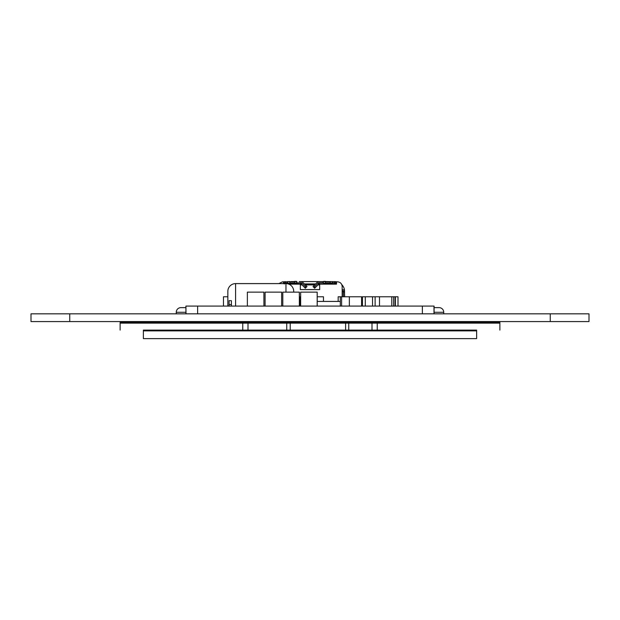 <?xml version="1.0" encoding="UTF-8"?>
<svg xmlns="http://www.w3.org/2000/svg" width="620" height="620" viewBox="0 0 620 620"><rect width="100%" height="100%" fill="white"/><g stroke="black" fill="none" stroke-linecap="round" stroke-linejoin="round"><path stroke-width="0.93" d="M476.625 338.629L476.625 330.879L143.375 330.879L476.625 330.879L476.625 330.103L143.375 330.103L143.375 338.629L476.625 338.629L143.375 338.629M228.625 338.629L391.375 338.629L228.625 338.629M476.625 330.103L286.75 330.103L286.75 323.129L499.875 323.129L499.875 322.353L377.247 322.353L377.247 323.129L372 323.129L372 330.103L372 322.353L377.247 322.353M120.125 330.103L120.125 323.129L248 323.129L248 330.103L143.375 330.103M348.75 330.103L348.75 323.129L136.082 323.129M345.603 330.103L345.603 322.353L286.75 322.353L286.75 323.129L248 323.129L248 322.353L120.125 322.353L242.753 322.353L242.753 330.103M348.75 323.129L372 323.129L372 322.353L345.603 322.353L348.75 322.353L348.75 323.129M126.317 323.129L124.721 323.129M424.096 323.129L377.247 323.129L377.247 330.103M290.222 330.103L290.222 322.353L248 322.353M185.915 313.829L185.915 306.079L186 313.829M434.085 313.829L434.085 306.079L186 306.079M197.625 306.079L197.625 313.829L422.375 313.829L422.375 306.079M434 306.079L434 313.829M263.911 292.129L263.926 306.079L263.911 292.129L247.372 292.129L247.372 306.079M281.651 292.129L281.643 306.079L281.651 292.129L265.089 292.129L265.089 306.079M299.344 292.129L299.359 306.079L299.344 292.129L282.805 292.129L282.805 306.079M317.184 306.079L317.184 292.129L300.654 292.129L300.654 306.079M317.184 292.129L317.208 306.079M317.208 301.428L340.31 301.428M223.471 306.079L223.471 296.779L227.842 296.779M300.165 306.079L300.165 296.779L300.654 296.779M323.477 301.428L323.477 296.779L317.208 296.779M338.163 301.428L338.163 296.779L361.592 296.779L361.592 306.079M362.413 306.079L362.413 296.779L397.993 296.779L397.993 306.079M362.452 306.079L362.452 296.779M395.405 306.079L395.405 296.779M395.079 306.079L395.079 296.779M393.63 306.079L393.63 296.779M375.123 306.079L375.123 296.779M365.273 306.079L365.273 296.779M372.543 306.079L372.543 296.779M340.31 306.079L340.31 296.779M341.612 306.079L341.612 296.779M349.354 306.079L349.354 296.779M379.502 306.079L379.502 296.779M391.778 306.079L391.778 296.779M227.842 306.079L227.842 291.353A7.75 7.75 -0 0 1 235.592 283.603L285.967 283.603A7.75 7.75 0 0 1 293.717 291.353L293.717 292.129M229.075 302.978L229.075 300.654L229.741 300.654M230.516 300.654L229.075 300.654L229.075 306.079M231.399 306.079L231.399 304.529L229.075 304.529M231.399 304.529L231.399 300.654M342.279 296.779A7.75 7.75 0 0 0 342.317 296.004M342.163 290.121L342.279 290.888A7.75 7.75 0 0 1 342.317 291.663L342.317 296.779M344.642 296.779L344.457 289.726A10.075 10.075 0 0 0 341.783 284.634A4.65 4.65 0 0 1 342.038 285.409M344.612 290.888L342.279 290.888L343.41 291.663L343.48 296.779M336.892 281.86L335.73 281.658L335.73 283.999A7.75 7.75 0 0 0 334.567 283.913L319.3 283.913A0.775 0.775 0 0 0 318.75 284.138L319.688 284.146L319.688 289.571L300.312 289.571L300.312 284.146L301.25 284.146A0.775 0.775 0 0 0 300.7 283.913L300.7 282.751L296.771 282.945L296.771 281.589L283.108 281.86M335.73 281.658L324.547 281.589L325.57 281.976L325.423 283.41L334.567 282.751L336.451 284.146M342.163 296.779L342.163 286.471L342.163 289.726L344.457 289.726M342.163 286.471C341.891 283.65 340.341 282.1 337.512 281.821L336.505 281.821L336.505 284.146L319.688 284.146M304.544 284.146L315.456 284.146M300.312 284.146L288.819 284.146M278.829 283.603L282.488 281.821L283.495 281.821L283.495 283.603M299.538 306.079L299.359 305.234M300.165 305.691L299.359 305.691M324.547 281.589L323.082 281.589L323.082 282.751L319.3 282.751A1.938 1.938 0 0 0 317.928 283.317L314.658 286.587L314.658 288.23L318.75 284.138L317.928 283.317M299.173 281.589L323.082 281.589M291.811 281.589L294.058 281.589A1.163 0.651 180 0 1 294.926 281.372L295.934 281.372A1.163 0.651 180 0 1 296.802 281.589L291.168 281.589M289.796 281.589L288.633 281.589M328.313 281.589L325.942 281.589A1.163 0.651 180 0 0 325.074 281.372L324.066 281.372A1.163 0.651 180 0 0 323.198 281.589L321.338 281.589M331.367 281.589L330.204 281.589M284.27 283.603L284.27 281.658M285.433 283.603L285.433 282.751L284.27 283.999M285.433 281.589L285.433 282.751L289.772 283.41L296.771 282.945M288.137 283.913L300.7 283.913M287.432 281.589L287.432 282.751M288.897 281.589L289.92 281.976L289.772 283.41M294.578 283.41L294.43 281.976L295.453 281.589M294.43 281.976L289.92 281.976M296.918 281.589L296.918 282.751M300.7 281.589A3.1 3.1 0 0 1 302.893 282.495L306.164 285.766L305.342 286.587L302.072 283.317A1.938 1.938 0 0 0 300.7 282.751M302.072 283.317L301.25 284.138L305.342 288.23L306.985 286.587L306.164 285.766M305.319 284.921L314.681 284.921M317.975 284.921L319.688 284.921M300.312 284.921L302.025 284.921M315.688 283.913L304.312 283.913M305.342 288.23L305.342 286.587M319.3 281.589A3.1 3.1 0 0 0 317.107 282.495L313.015 286.587L314.658 288.23M325.423 283.41L323.082 282.751M330.228 283.41L330.08 281.976L331.103 281.589M330.08 281.976L325.57 281.976M332.568 282.751L332.568 281.589M325.57 283.131L330.08 283.131M289.92 283.131L294.43 283.131M550.25 313.829L589 313.829L589 321.579L31 321.579L31 313.829L550.25 313.829L550.25 321.579M176.258 313.829L176.258 312.279L185.915 312.279M180.908 307.629L185.915 307.629L180.908 307.629A4.65 4.65 -90 0 0 176.258 312.279M434.085 307.629L439.092 307.629L434.085 307.629M439.092 307.629A4.65 4.65 90 0 1 443.742 312.279L443.742 313.829M285.967 292.129L285.967 283.603A7.75 7.75 0 0 1 293.717 291.353M227.842 291.353A7.75 7.75 -0 0 1 235.592 283.603L235.592 306.079M342.317 291.663L343.41 291.663M334.567 281.589L334.567 283.913M344.642 292.051L343.48 292.051M287.579 282.945L287.579 281.589M313.836 285.766L314.658 286.587M323.229 282.945L323.229 281.589M332.421 282.945L332.421 281.589M319.3 282.751L319.3 283.913M69.75 321.579L69.75 313.829M434.085 312.279L443.742 312.279M499.875 330.103L499.875 323.129M120.125 323.129L120.125 322.353"/></g></svg>
